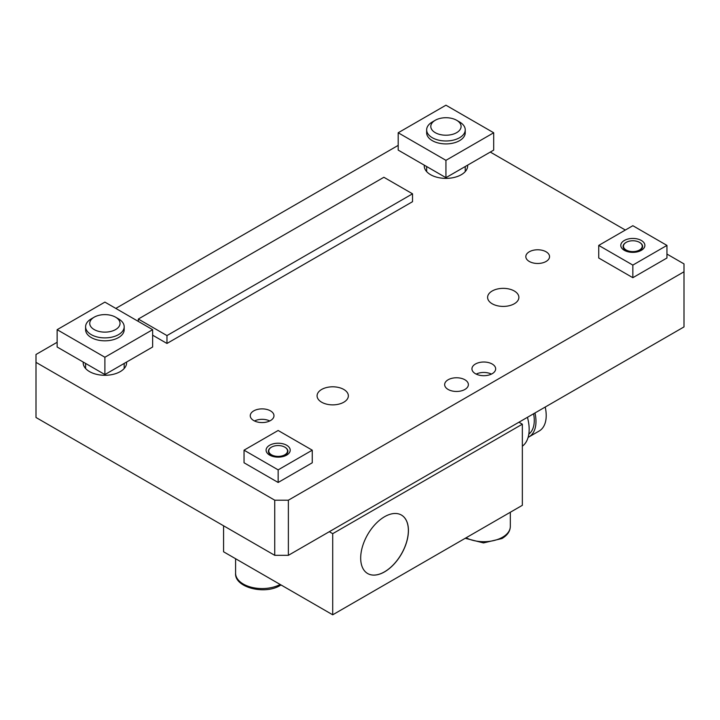 <?xml version="1.0" encoding="UTF-8"?>
<svg xmlns="http://www.w3.org/2000/svg" width="720" height="720" viewBox="0 0 720 720"><rect width="100%" height="100%" fill="white"/><g stroke="black" fill="none" stroke-linecap="round" stroke-linejoin="round"><path stroke-width="1.08" d="M398.196 132.768L398.196 150.102L445.941 177.669L493.695 150.102L493.695 132.768L445.941 105.201L398.196 132.768L445.941 160.335L493.695 132.768M435.231 120.285L432.306 121.977A19.296 11.142 0 0 0 426.654 129.852L426.654 132.768A19.296 11.142 0 0 0 438.561 143.064A19.296 11.142 0 0 0 459.585 140.643A19.296 11.142 0 0 0 465.237 132.768L465.237 129.852A19.296 11.142 0 0 0 459.585 121.977L456.66 120.285A15.147 8.748 180 0 1 456.66 132.651A15.147 8.748 180 0 1 435.231 132.651A15.147 8.748 180 0 1 435.231 120.285A15.147 8.748 180 0 1 456.66 120.285M445.941 160.335L445.941 177.669M426.654 129.852A19.296 11.142 0 0 0 438.561 140.139A19.296 11.142 0 0 0 459.585 137.727A19.296 11.142 0 0 0 465.237 129.852M57.141 329.679L57.141 347.004L104.895 374.571L152.64 347.004L152.64 329.679L104.895 302.112L57.141 329.679L104.895 357.246L152.64 329.679M94.176 317.187L91.251 318.879A19.296 11.142 0 0 0 85.599 326.754L85.599 329.679A19.296 11.142 0 0 0 97.506 339.966A19.296 11.142 0 0 0 118.539 337.554A19.296 11.142 0 0 0 124.182 329.679L124.182 326.754A19.296 11.142 0 0 0 118.539 318.879L115.605 317.187A15.147 8.748 180 0 1 115.605 329.562A15.147 8.748 180 0 1 94.176 329.562A15.147 8.748 180 0 1 94.176 317.187A15.147 8.748 180 0 1 115.605 317.187M104.895 357.246L104.895 374.571M85.599 326.754A19.296 11.142 0 0 0 97.506 337.05A19.296 11.142 0 0 0 118.539 334.629A19.296 11.142 0 0 0 124.182 326.754M475.416 373.698A11.862 6.849 180 0 1 471.942 368.856A11.862 6.849 180 0 1 483.804 362.016A11.862 6.849 180 0 1 495.666 368.856A11.862 6.849 180 0 1 488.34 375.183A11.862 6.849 180 0 1 475.416 373.698M253.728 420.561A11.862 6.849 180 0 1 250.254 415.719A11.862 6.849 180 0 1 262.116 408.879A11.862 6.849 180 0 1 273.978 415.719A11.862 6.849 180 0 1 266.661 422.046A11.862 6.849 180 0 1 253.728 420.561M529.299 261.468A11.862 6.849 180 0 1 525.825 256.626A11.862 6.849 180 0 1 533.151 250.299A11.862 6.849 180 0 1 546.075 251.784A11.862 6.849 180 0 1 549.549 256.626A11.862 6.849 180 0 1 542.223 262.953A11.862 6.849 180 0 1 529.299 261.468M448.128 389.457A11.862 6.849 180 0 1 444.654 384.615A11.862 6.849 180 0 1 451.98 378.288A11.862 6.849 180 0 1 464.904 379.773A11.862 6.849 180 0 1 468.378 384.615A11.862 6.849 180 0 1 461.061 390.942A11.862 6.849 180 0 1 448.128 389.457M492.183 303.768A15.633 9.027 180 0 1 487.602 297.387A15.633 9.027 180 0 1 497.259 289.044A15.633 9.027 180 0 1 514.296 290.997A15.633 9.027 180 0 1 518.877 297.387A15.633 9.027 180 0 1 509.229 305.721A15.633 9.027 180 0 1 492.183 303.768M321.66 402.219A15.633 9.027 180 0 1 317.079 395.838A15.633 9.027 180 0 1 326.736 387.495A15.633 9.027 180 0 1 343.773 389.448A15.633 9.027 180 0 1 348.354 395.838A15.633 9.027 180 0 1 338.697 404.181A15.633 9.027 180 0 1 321.66 402.219M166.968 343.458L412.524 201.69L412.524 193.815L383.877 177.273L138.312 319.041L166.968 335.583L166.968 343.458L152.64 335.187M138.312 321.408L138.312 319.041M424.278 165.15A21.708 12.528 0 0 0 424.242 165.852A21.708 12.528 0 0 0 445.941 178.38A21.708 12.528 0 0 0 467.649 165.852A21.708 12.528 0 0 0 467.613 165.15M490.284 152.064L625.338 230.04M666.945 254.061L684 263.907L684 271.782L288.378 500.193L274.734 500.193L36 362.358L36 354.483L57.141 342.279M115.803 308.412L398.196 145.377M83.223 362.061A21.708 12.528 0 0 0 83.187 362.754A21.708 12.528 0 0 0 100.386 375.012A21.708 12.528 0 0 0 124.731 367.848A21.708 12.528 0 0 0 126.594 362.754A21.708 12.528 0 0 0 126.567 362.061M166.968 335.583L412.524 193.815M684 271.782L684 326.916L518.931 422.226L288.378 555.327L288.378 500.193M274.734 500.193L274.734 555.327L288.378 555.327M274.734 555.327L36 417.492L36 362.358M476.19 374.112A11.511 6.642 180 0 1 491.409 374.112M518.931 422.226L522.342 424.188L522.342 505.314L332.712 614.799L223.578 551.79L223.578 525.798M254.511 420.975A11.511 6.642 180 0 1 269.73 420.975M522.342 424.188L332.712 533.673L329.301 531.702M527.445 417.312A38.583 22.275 60 0 1 522.342 446.211M533.592 413.757A31.347 18.099 60 0 1 528.813 434.124M534.978 412.956A33.759 19.494 60 0 1 528.993 436.887A33.759 19.494 60 0 1 528.12 437.346M545.211 407.052A33.759 19.494 60 0 1 539.226 430.983L528.993 436.887M367.641 573.525A33.759 19.494 120 0 0 401.373 554.013A33.759 19.494 120 0 0 401.4 515.043M360.684 558.09A33.759 19.494 -60 0 1 375.417 524.106A33.759 19.494 -60 0 1 401.436 515.061A33.759 19.494 -60 0 1 401.436 554.049A33.759 19.494 -60 0 1 367.677 573.543A33.759 19.494 -60 0 1 360.684 558.09M332.712 614.799L332.712 533.673M284.355 455.04A9.396 5.427 180 0 1 271.296 454.68A9.396 5.427 180 0 1 271.503 447.138A9.396 5.427 180 0 1 284.787 447.138A9.396 5.427 180 0 1 284.355 455.04M284.913 447.21A9.756 5.634 180 0 1 285.048 447.282A9.756 5.634 180 0 1 284.598 455.49A9.756 5.634 180 0 1 271.035 455.121A9.756 5.634 180 0 1 271.251 447.282A9.756 5.634 180 0 1 271.377 447.21M244.044 450.18L244.044 462.78L278.145 482.472L312.255 462.78L312.255 450.18L278.145 430.488L244.044 450.18L278.145 469.872L312.255 450.18M278.145 457.146A12.06 6.966 0 0 0 286.119 455.409A12.06 6.966 0 0 0 284.616 444.303A12.06 6.966 0 0 0 266.571 448.236A12.06 6.966 0 0 0 278.145 457.146M278.145 469.872L278.145 482.472M639.054 250.254A9.396 5.427 180 0 1 625.995 249.903A9.396 5.427 180 0 1 626.202 242.352A9.396 5.427 180 0 1 639.486 242.352A9.396 5.427 180 0 1 639.054 250.254M639.612 242.424A9.756 5.634 180 0 1 639.747 242.505A9.756 5.634 180 0 1 639.288 250.713A9.756 5.634 180 0 1 625.725 250.344A9.756 5.634 180 0 1 625.941 242.505A9.756 5.634 180 0 1 626.076 242.424M598.734 245.403L598.734 258.003L632.844 277.695L666.945 258.003L666.945 245.403L632.844 225.711L598.734 245.403L632.844 265.095L666.945 245.403M632.844 252.36A12.06 6.966 0 0 0 640.809 250.623A12.06 6.966 0 0 0 639.306 239.526A12.06 6.966 0 0 0 621.261 243.459A12.06 6.966 0 0 0 632.844 252.36M632.844 265.095L632.844 277.695M465.228 538.29L483.507 542.925L501.957 538.542C507.42 535.284 510.21 531.234 510.327 526.383A26.532 15.318 180 0 1 502.56 537.219A26.532 15.318 180 0 1 466.092 537.786M280.179 584.469A26.532 15.318 180 0 1 251.523 587.286A26.532 15.318 180 0 1 235.593 573.246L235.593 558.72M465.237 171.594L465.237 166.527M426.654 171.594L426.654 166.527M124.182 368.496L124.182 363.429M85.599 368.496L85.599 363.429M510.327 526.383L510.327 512.253M281.025 584.955L280.278 585.405C264.771 595.206 234.306 587.394 235.593 573.246"/></g></svg>
